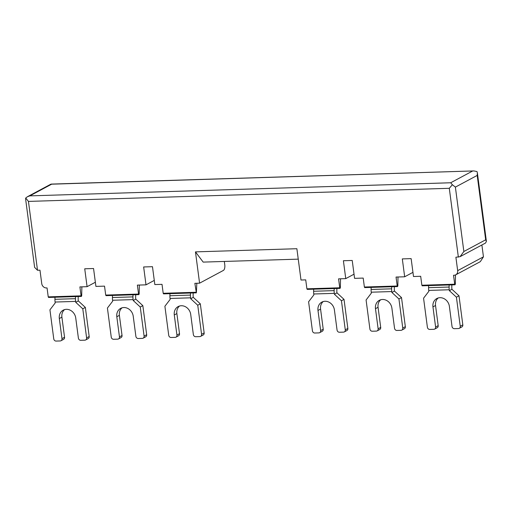 <?xml version="1.0" encoding="UTF-8"?>
<svg xmlns="http://www.w3.org/2000/svg" width="512" height="512" viewBox="0 0 512 512"><rect width="100%" height="100%" fill="white"/><g stroke="black" fill="none" stroke-linecap="round" stroke-linejoin="round"><path stroke-width="0.77" d="M196.826 283.264L196.365 292.845L194.861 283.322L199.584 283.174L195.462 251.878L296.877 248.717L300.998 280.019L305.722 279.872L306.899 288.813L339.744 287.789L338.566 278.848L345.754 278.624L343.398 260.736L352.224 260.467L354.579 278.349L363.2 278.08L364.378 287.021L397.222 286.003L396.045 277.056L404.672 276.787L402.317 258.906L411.142 258.63L413.498 276.512L420.685 276.288L421.862 285.235L454.707 284.211L453.53 275.27L454.144 275.251A4.595 4.006 61.8 0 0 455.725 274.829L480.314 261.658L483.45 256.838L481.888 244.986M196.038 292.269L163.194 293.286L162.016 284.346L154.829 284.57L152.474 266.688L143.648 266.963L146.003 284.845L137.376 285.114L138.554 294.054L105.709 295.078L104.531 286.138L95.91 286.406L93.555 268.518L84.73 268.794L87.085 286.682L79.898 286.906L81.075 295.846L48.23 296.87L47.053 287.93L46.432 287.949A4.595 4.006 61.8 0 1 41.741 283.603L39.974 270.189L37.51 270.266L34.618 267.379L25.6 198.899L25.709 198.022L27.469 196.71L29.837 195.872L51.654 184.186L50.861 184.179L27.469 196.71M460.102 256.653L485.562 243.014L486.4 241.389L485.677 239.808L463.859 251.494L460.102 256.653L455.898 257.235L457.664 270.65A4.595 4.006 61.8 0 1 455.725 274.829M224.326 261.446L224.781 264.896A4.595 2.067 -91.8 0 1 223.386 270.426L199.584 283.174M87.085 286.682L95.36 282.246M404.672 276.787L412.947 272.352M345.754 278.624L354.029 274.189M146.003 284.845L154.278 280.41M455.501 274.944L455.322 284.166L455.034 284.787L454.707 284.211M455.034 284.787L422.182 285.811L421.862 285.235M458.362 257.158L449.293 188.301L452.365 184.736L455.386 187.11L477.203 175.424L477.382 172.902L476.986 171.546L473.843 170.925L51.654 184.186M29.837 195.872L450.688 182.765L452.365 184.736M25.709 198.022L28.448 201.408L37.51 270.266M398.01 276.998L397.837 285.952L397.549 286.579L397.222 286.003M397.549 286.579L364.704 287.603L364.378 287.021M340.531 278.784L340.358 287.744L340.07 288.371L339.744 287.789M340.07 288.371L307.219 289.389L306.899 288.813M196.365 292.845L163.514 293.869L163.194 293.286M195.462 251.878L203.181 262.106L298.246 259.142M139.341 285.056L139.168 294.01L138.88 294.637L138.554 294.054M138.88 294.637L106.035 295.654L105.709 295.078M81.862 286.842L81.69 295.802L81.402 296.422L81.075 295.846M81.402 296.422L48.55 297.446L48.23 296.87M75.514 296.608L75.469 298.675A8.275 3.718 -91.8 0 0 75.622 301.402L75.738 302.298L78.317 300.915L85.357 307.43L89.184 336.499A2.298 2.003 61.8 0 1 88.218 338.586L85.638 339.968A2.298 2.003 61.8 0 1 84.851 340.179L80.742 340.307A2.298 2.003 61.8 0 1 78.394 338.131L75.744 318.01A9.197 8.019 61.8 0 0 63.194 310.163A9.197 8.019 61.8 0 0 59.322 318.522L61.971 338.643A2.298 2.003 61.8 0 1 60.211 340.947L56.109 341.075A2.298 2.003 61.8 0 1 53.76 338.899L49.933 309.837L55.213 302.938L55.091 302.042A8.275 3.718 -91.8 0 1 54.944 299.315L54.982 297.248M75.738 302.298L82.784 308.813L86.605 337.875A2.298 2.003 61.8 0 1 85.638 339.968M78.317 300.915L78.202 300.026A2.298 1.03 -91.8 0 1 78.157 299.264L78.214 296.525M59.322 318.522L61.901 317.146L64.55 337.267A2.298 2.003 61.8 0 1 63.584 339.354L61.005 340.736M61.901 317.146A9.197 8.019 61.8 0 1 64.557 309.606M82.784 308.813L85.357 307.43M132.992 294.816L132.954 296.883A8.275 3.718 -91.8 0 0 133.101 299.616L133.222 300.506L135.802 299.13L142.842 305.645L146.669 334.707A2.298 2.003 61.8 0 1 145.702 336.8L143.123 338.176A2.298 2.003 61.8 0 1 142.33 338.387L138.227 338.515A2.298 2.003 61.8 0 1 135.878 336.346L133.229 316.224A9.197 8.019 61.8 0 0 120.678 308.371A9.197 8.019 61.8 0 0 116.806 316.736L119.456 336.858A2.298 2.003 61.8 0 1 117.696 339.155L113.587 339.283A2.298 2.003 61.8 0 1 111.245 337.114L107.418 308.045L112.691 301.146L112.576 300.256A8.275 3.718 -91.8 0 1 112.422 297.523L112.467 295.456M133.222 300.506L140.262 307.021L144.09 336.09A2.298 2.003 61.8 0 1 143.123 338.176M135.802 299.13L135.68 298.234A2.298 1.03 -91.8 0 1 135.642 297.472L135.699 294.733M116.806 316.736L119.386 315.354L122.035 335.475A2.298 2.003 61.8 0 1 121.069 337.562L118.49 338.944M119.386 315.354A9.197 8.019 61.8 0 1 122.035 307.821M140.262 307.021L142.842 305.645M190.477 293.03L190.438 295.098A8.275 3.718 -91.8 0 0 190.586 297.824L190.701 298.72L193.28 297.338L200.326 303.853L204.147 332.915A2.298 2.003 61.8 0 1 203.181 335.008L200.602 336.39A2.298 2.003 61.8 0 1 199.814 336.595L195.706 336.723A2.298 2.003 61.8 0 1 193.357 334.554L190.714 314.432A9.197 8.019 61.8 0 0 178.157 306.579A9.197 8.019 61.8 0 0 174.285 314.944L176.934 335.066A2.298 2.003 61.8 0 1 175.181 337.363L171.072 337.491A2.298 2.003 61.8 0 1 168.723 335.322L164.896 306.259L170.176 299.36L170.054 298.464A8.275 3.718 -91.8 0 1 169.907 295.731L169.946 293.664M190.701 298.72L197.747 305.235L201.574 334.298A2.298 2.003 61.8 0 1 200.602 336.39M193.28 297.338L193.165 296.442A2.298 1.03 -91.8 0 1 193.12 295.68L193.178 292.941M174.285 314.944L176.864 313.562L179.514 333.683A2.298 2.003 61.8 0 1 178.547 335.776L175.968 337.158M176.864 313.562A9.197 8.019 61.8 0 1 179.52 306.029M197.747 305.235L200.326 303.853M334.182 288.55L334.138 290.618A8.275 3.718 -91.8 0 0 334.291 293.35L334.406 294.24L336.986 292.864L344.026 299.379L347.853 328.442A2.298 2.003 61.8 0 1 346.886 330.534L344.307 331.91A2.298 2.003 61.8 0 1 343.52 332.122L339.411 332.25A2.298 2.003 61.8 0 1 337.062 330.08L334.413 309.958A9.197 8.019 61.8 0 0 321.862 302.106A9.197 8.019 61.8 0 0 317.99 310.47L320.64 330.592A2.298 2.003 61.8 0 1 318.88 332.89L314.778 333.018A2.298 2.003 61.8 0 1 312.429 330.848L308.602 301.779L313.882 294.88L313.76 293.99A8.275 3.718 -91.8 0 1 313.613 291.258L313.651 289.19M334.406 294.24L341.453 300.755L345.274 329.824A2.298 2.003 61.8 0 1 344.307 331.91M336.986 292.864L336.87 291.968A2.298 1.03 -91.8 0 1 336.826 291.206L336.883 288.467M317.99 310.47L320.57 309.088L323.219 329.21A2.298 2.003 61.8 0 1 322.253 331.296L319.674 332.678M320.57 309.088A9.197 8.019 61.8 0 1 323.226 301.555M341.453 300.755L344.026 299.379M391.661 286.765L391.622 288.826A8.275 3.718 -91.8 0 0 391.77 291.558L391.891 292.454L394.47 291.072L401.51 297.587L405.338 326.65A2.298 2.003 61.8 0 1 404.371 328.742L401.792 330.125A2.298 2.003 61.8 0 1 400.998 330.33L396.896 330.458A2.298 2.003 61.8 0 1 394.547 328.288L391.898 308.166A9.197 8.019 61.8 0 0 379.347 300.314A9.197 8.019 61.8 0 0 375.475 308.678L378.125 328.8A2.298 2.003 61.8 0 1 376.365 331.098L372.256 331.226A2.298 2.003 61.8 0 1 369.914 329.056L366.086 299.994L371.36 293.094L371.245 292.198A8.275 3.718 -91.8 0 1 371.091 289.466L371.136 287.398M391.891 292.454L398.931 298.97L402.758 328.032A2.298 2.003 61.8 0 1 401.792 330.125M394.47 291.072L394.349 290.176A2.298 1.03 -91.8 0 1 394.31 289.414L394.368 286.675M375.475 308.678L378.054 307.296L380.704 327.418A2.298 2.003 61.8 0 1 379.731 329.51L377.158 330.893M378.054 307.296A9.197 8.019 61.8 0 1 380.704 299.763M398.931 298.97L401.51 297.587M449.146 284.973L449.101 287.04A8.275 3.718 -91.8 0 0 449.254 289.766L449.37 290.662L451.949 289.28L458.995 295.795L462.816 324.858A2.298 2.003 61.8 0 1 461.85 326.95L459.27 328.333A2.298 2.003 61.8 0 1 458.483 328.544L454.374 328.672A2.298 2.003 61.8 0 1 452.026 326.496L449.382 306.374A9.197 8.019 61.8 0 0 436.826 298.528A9.197 8.019 61.8 0 0 432.954 306.886L435.603 327.008A2.298 2.003 61.8 0 1 433.85 329.306L429.741 329.434A2.298 2.003 61.8 0 1 427.392 327.264L423.565 298.202L428.845 291.302L428.723 290.406A8.275 3.718 -91.8 0 1 428.576 287.68L428.614 285.613M449.37 290.662L456.416 297.178L460.243 326.24A2.298 2.003 61.8 0 1 459.27 328.333M451.949 289.28L451.834 288.384A2.298 1.03 -91.8 0 1 451.789 287.622L451.846 284.89M432.954 306.886L435.533 305.504L438.182 325.626A2.298 2.003 61.8 0 1 437.216 327.718L434.637 329.101M435.533 305.504A9.197 8.019 61.8 0 1 438.189 297.971M456.416 297.178L458.995 295.795M449.293 188.301L28.448 201.408M457.664 270.65L483.45 256.838M463.859 251.494L455.386 187.11M485.677 239.808L477.203 175.424M450.688 182.765L472.506 171.078M86.605 337.875L89.184 336.499M75.622 301.402L55.091 302.042M75.469 298.675L54.944 299.315M61.971 338.643L64.55 337.267M144.09 336.09L146.669 334.707M133.101 299.616L112.576 300.256M132.954 296.883L112.422 297.523M119.456 336.858L122.035 335.475M201.574 334.298L204.147 332.915M190.586 297.824L170.054 298.464M190.438 295.098L169.907 295.731M176.934 335.066L179.514 333.683M345.274 329.824L347.853 328.442M334.291 293.35L313.76 293.99M334.138 290.618L313.613 291.258M320.64 330.592L323.219 329.21M402.758 328.032L405.338 326.65M391.77 291.558L371.245 292.198M391.622 288.826L371.091 289.466M378.125 328.8L380.704 327.418M460.243 326.24L462.816 324.858M449.254 289.766L428.723 290.406M449.101 287.04L428.576 287.68M435.603 327.008L438.182 325.626M473.843 170.925L51.213 184.09M486.4 241.389L477.382 172.902"/></g></svg>

